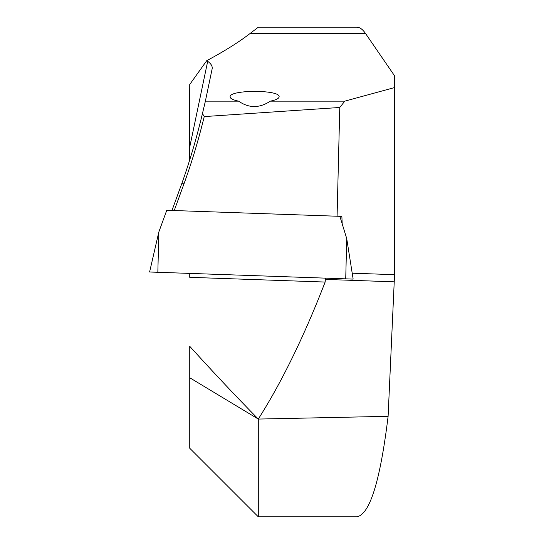 <?xml version="1.0" encoding="UTF-8"?>
<svg xmlns="http://www.w3.org/2000/svg" width="544" height="544" viewBox="0 0 544 544"><rect width="100%" height="100%" fill="white"/><g stroke="black" fill="none" stroke-linecap="round" stroke-linejoin="round"><path stroke-width="0.82" d="M258.291 516.8L258.291 419.064L189.747 377.754L189.747 448.256L258.291 516.8L356.796 516.8C369.757 514.658 380.195 481.161 388.11 416.316A126248.1 121586.632 2 0 1 258.291 419.064C281.792 382.078 304.076 336.403 325.149 282.05L325.462 278.14M189.434 160.827L189.747 84.476L206.74 60.663L207.686 61.329C211.167 63.804 212.643 66.348 212.119 68.959L205.38 101.15L238.598 101.15C233.043 100.001 230.214 98.566 230.119 96.846C229.187 89.583 280.548 89.583 279.106 96.846C278.888 98.566 275.964 100.001 270.327 101.15L344.808 101.15L394.4 87.604L394.4 278.018L388.11 416.316M325.149 282.05L189.747 277.324L189.747 273.102M206.74 60.663C224.393 51.231 238.843 42.174 250.097 33.476L258.291 27.2L356.796 27.2C359.74 27.214 362.644 29.308 365.514 33.476L394.4 75.575L394.4 87.604M189.747 377.754L189.747 346.304C213.377 372.375 236.076 396.481 257.842 418.608M394.4 274.672L352.206 273.197M158.834 231.996L149.6 272L157.842 272.286L158.834 231.996L166.763 210.283L341.877 216.396L342.19 223.842M238.598 101.15C248.921 108.324 259.502 108.324 270.327 101.15M344.808 101.15L339.776 107.474L337.083 216.233M339.776 107.474L204.238 116.586C198.363 140.468 191.617 162.86 184.008 183.75L174.223 210.542M171.979 210.467L181.764 183.675C189.564 161.881 196.466 138.509 202.456 113.56L205.38 101.15M181.764 183.675L184.008 183.75M202.456 113.56A284.05 193.712 180 0 1 204.238 116.586M339.878 216.328L346.718 238.558L353.144 279.106L157.842 272.286M394.074 281.819L325.577 279.426M250.097 33.476L365.514 33.476M207.686 61.329L189.747 147.002M346.718 238.558L345.726 278.848"/></g></svg>
